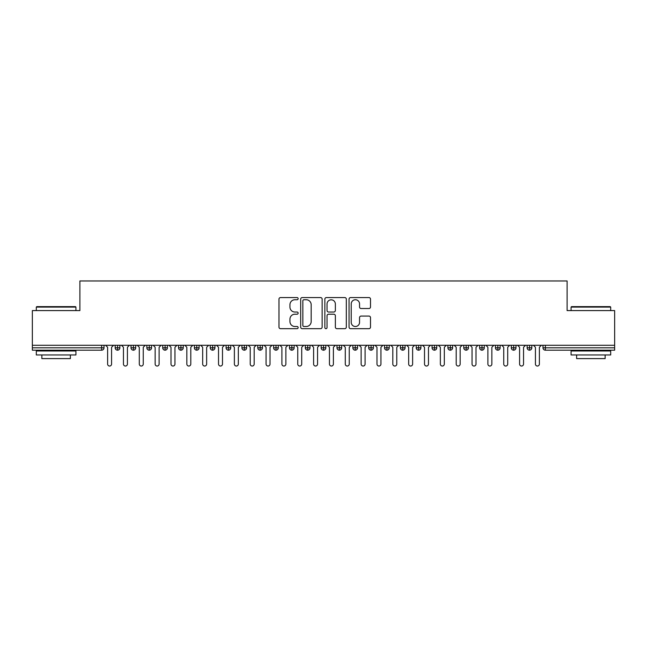 <?xml version="1.0" encoding="UTF-8"?>
<svg xmlns="http://www.w3.org/2000/svg" width="647" height="647" viewBox="0 0 647 647"><rect width="100%" height="100%" fill="white"/><g stroke="black" fill="none" stroke-linecap="round" stroke-linejoin="round"><path stroke-width="0.97" d="M298.146 298.655A1.092 1.092 0 0 0 297.062 297.571L280.539 297.571A1.553 1.553 0 0 0 278.978 299.124L278.978 327.115A1.553 1.553 0 0 0 280.539 328.676L297.062 328.676A1.092 1.092 0 0 0 298.146 327.584A1.092 1.092 0 0 0 297.062 326.5L294.919 326.5A4.974 4.974 0 0 1 289.945 321.519L289.945 319.189A4.974 4.974 0 0 1 294.919 314.207L297.062 314.207A1.092 1.092 0 0 0 298.146 313.124A1.092 1.092 0 0 0 297.062 312.032L294.919 312.032A4.974 4.974 0 0 1 289.945 307.058L289.945 304.721A4.974 4.974 0 0 1 294.919 299.747L297.062 299.747A1.092 1.092 0 0 0 298.146 298.655M368.952 308.53A1.553 1.553 0 0 0 370.505 306.977L370.505 299.124A1.553 1.553 0 0 0 368.952 297.571L350.601 297.571A1.553 1.553 0 0 0 349.048 299.124L349.048 327.115A1.553 1.553 0 0 0 350.601 328.676L368.952 328.676A1.553 1.553 0 0 0 370.505 327.115L370.505 317.628A1.553 1.553 0 0 0 368.952 316.076L361.099 316.076A1.553 1.553 0 0 0 359.546 317.628L359.546 322.335A4.157 4.157 0 0 1 355.381 326.5A4.157 4.157 0 0 1 351.224 322.335L351.224 303.904A4.157 4.157 0 0 1 355.381 299.747A4.157 4.157 0 0 1 359.546 303.904L359.546 306.977A1.553 1.553 0 0 0 361.099 308.53L368.952 308.53M32.35 345.288L614.65 345.288L614.65 310.584L567.112 310.584L567.112 280.96L79.888 280.96L79.888 310.584L32.35 310.584L32.35 347.819L101.636 347.819L101.636 345.288M322.141 299.124A1.553 1.553 0 0 0 320.58 297.571L302.23 297.571A1.553 1.553 0 0 0 300.677 299.124L300.677 327.115A1.553 1.553 0 0 0 302.23 328.676L320.58 328.676A1.553 1.553 0 0 0 322.141 327.115L322.141 299.124M326.42 297.571L344.77 297.571A1.553 1.553 0 0 1 346.323 299.124L346.323 327.115A1.553 1.553 0 0 1 344.77 328.676L336.917 328.676A1.553 1.553 0 0 1 335.356 327.115L335.356 315.768A1.553 1.553 0 0 0 333.803 314.207L328.595 314.207A1.553 1.553 0 0 0 327.034 315.768L327.034 327.584A1.092 1.092 0 0 1 325.951 328.676A1.092 1.092 0 0 1 324.859 327.584L324.859 299.124A1.553 1.553 0 0 1 326.42 297.571M104.005 347.819L101.636 347.819L101.636 350.197A2.378 2.378 0 0 0 104.005 347.819L104.005 345.288L104.005 347.819A2.378 2.378 0 0 1 101.636 350.197L32.35 350.197L32.35 347.819M614.65 345.288L614.65 350.197L545.364 350.197A2.378 2.378 0 0 1 542.995 347.819L542.995 345.288M117.56 345.288L117.56 347.819L115.182 347.819L115.182 345.288L115.182 347.819A2.378 2.378 0 0 0 117.56 350.197A2.378 2.378 0 0 0 119.857 347.827L119.857 347.827A2.378 2.378 0 0 1 117.56 350.197A2.378 2.378 0 0 1 115.182 347.819A2.378 2.378 0 0 0 117.56 350.197L117.56 347.819L119.857 347.819L119.857 345.288M133.403 345.288L133.403 347.819L131.026 347.819L131.026 345.288L131.026 347.819A2.378 2.378 0 0 0 133.403 350.197A2.378 2.378 0 0 0 135.7 347.827L135.7 347.827A2.378 2.378 0 0 1 133.403 350.197A2.378 2.378 0 0 1 131.026 347.819A2.378 2.378 0 0 0 133.403 350.197L133.403 347.819L135.7 347.819L135.7 345.288M149.247 345.288L149.247 347.819L146.869 347.819L146.869 345.288L146.869 347.819A2.378 2.378 0 0 0 149.247 350.197A2.378 2.378 0 0 0 151.544 347.827L151.544 347.827A2.378 2.378 0 0 1 149.247 350.197A2.378 2.378 0 0 1 146.869 347.819A2.378 2.378 0 0 0 149.247 350.197L149.247 347.819L151.544 347.819L151.544 345.288M165.09 345.288L165.09 347.819L162.712 347.819L162.712 345.288L162.712 347.819A2.378 2.378 0 0 0 165.09 350.197A2.378 2.378 0 0 0 167.387 347.827L167.387 347.827A2.378 2.378 0 0 1 165.09 350.197A2.378 2.378 0 0 1 162.712 347.819A2.378 2.378 0 0 0 165.09 350.197L165.09 347.819L167.387 347.819L167.387 345.288M180.934 345.288L180.934 347.819L178.556 347.819L178.556 345.288L178.556 347.819A2.378 2.378 0 0 0 180.934 350.197A2.378 2.378 0 0 0 183.23 347.827L183.23 347.827A2.378 2.378 0 0 1 180.934 350.197A2.378 2.378 0 0 1 178.556 347.819A2.378 2.378 0 0 0 180.934 350.197L180.934 347.819L183.23 347.819L183.23 345.288M196.777 345.288L196.777 347.819L194.407 347.819L194.407 345.288L194.407 347.819A2.378 2.378 0 0 0 196.777 350.197A2.378 2.378 0 0 0 199.082 347.827L199.082 347.827A2.378 2.378 0 0 1 196.777 350.197A2.378 2.378 0 0 1 194.407 347.819A2.378 2.378 0 0 0 196.777 350.197L196.777 347.819L199.082 347.819L199.082 345.288M212.628 345.288L212.628 350.197A2.378 2.378 0 0 1 210.251 347.819L210.251 345.288L210.251 347.819A2.378 2.378 0 0 0 212.628 350.197A2.378 2.378 0 0 0 214.925 347.827L214.925 345.288M228.472 345.288L228.472 350.197A2.378 2.378 0 0 1 226.094 347.819L226.094 345.288L226.094 347.819A2.378 2.378 0 0 0 228.472 350.197A2.378 2.378 0 0 0 230.769 347.827L230.769 345.288M244.315 345.288L244.315 347.819L241.938 347.819L241.938 345.288L241.938 347.819A2.378 2.378 0 0 0 244.315 350.197A2.378 2.378 0 0 0 246.612 347.827L246.612 347.827A2.378 2.378 0 0 1 244.315 350.197A2.378 2.378 0 0 1 241.938 347.819A2.378 2.378 0 0 0 244.315 350.197L244.315 347.819L246.612 347.819L246.612 345.288M260.159 345.288L260.159 347.819L257.781 347.819L257.781 345.288L257.781 347.819A2.378 2.378 0 0 0 260.159 350.197A2.378 2.378 0 0 0 262.456 347.827L262.456 347.827A2.378 2.378 0 0 1 260.159 350.197A2.378 2.378 0 0 1 257.781 347.819A2.378 2.378 0 0 0 260.159 350.197L260.159 347.819L262.456 347.819L262.456 345.288M276.002 345.288L276.002 347.819L273.624 347.819L273.624 345.288L273.624 347.819A2.378 2.378 0 0 0 276.002 350.197A2.378 2.378 0 0 0 278.299 347.827L278.299 347.827A2.378 2.378 0 0 1 276.002 350.197A2.378 2.378 0 0 1 273.624 347.819A2.378 2.378 0 0 0 276.002 350.197L276.002 347.819L278.299 347.819L278.299 345.288M291.854 345.288L291.854 347.819L289.476 347.819L289.476 345.288L289.476 347.819A2.378 2.378 0 0 0 291.854 350.197A2.378 2.378 0 0 0 294.15 347.827L294.15 347.827A2.378 2.378 0 0 1 291.854 350.197A2.378 2.378 0 0 1 289.476 347.819A2.378 2.378 0 0 0 291.854 350.197L291.854 347.819L294.15 347.819L294.15 345.288M307.697 345.288L307.697 350.197A2.378 2.378 0 0 1 305.319 347.819A2.378 2.378 0 0 0 307.697 350.197A2.378 2.378 0 0 1 305.319 347.819L305.319 345.288M309.994 345.288L309.994 347.827A2.378 2.378 0 0 1 307.697 350.197A2.378 2.378 0 0 0 309.994 347.827M323.54 350.197A2.378 2.378 0 0 1 321.163 347.819L321.163 345.288L321.163 347.819A2.378 2.378 0 0 0 323.54 350.197A2.378 2.378 0 0 0 325.837 347.827L325.837 347.827A2.378 2.378 0 0 1 323.54 350.197L323.54 347.819L325.837 347.819L325.837 345.288L325.837 347.819M339.384 345.288L339.384 350.197A2.378 2.378 0 0 1 337.006 347.819L337.006 345.288L337.006 347.819A2.378 2.378 0 0 0 339.384 350.197A2.378 2.378 0 0 0 341.681 347.827L341.681 345.288M355.227 345.288L355.227 350.197A2.378 2.378 0 0 1 352.85 347.819L352.85 345.288L352.85 347.819A2.378 2.378 0 0 0 355.227 350.197A2.378 2.378 0 0 0 357.524 347.827L357.524 345.288M371.071 345.288L371.071 347.819L368.701 347.819A2.378 2.378 0 0 0 371.071 350.197A2.378 2.378 0 0 1 368.701 347.819L368.701 345.288L368.701 347.819A2.378 2.378 0 0 0 371.071 350.197A2.378 2.378 0 0 0 373.376 347.827L373.376 345.288L373.376 347.819L371.071 347.819L371.071 350.197A2.378 2.378 0 0 0 373.376 347.827M386.922 350.197A2.378 2.378 0 0 1 384.544 347.819L384.544 345.288L384.544 347.819A2.378 2.378 0 0 0 386.922 350.197A2.378 2.378 0 0 0 389.219 347.827L389.219 347.827A2.378 2.378 0 0 1 386.922 350.197L386.922 347.819L389.219 347.819L389.219 345.288M402.766 345.288L402.766 347.819L400.388 347.819L400.388 345.288L400.388 347.819A2.378 2.378 0 0 0 402.766 350.197A2.378 2.378 0 0 0 405.062 347.827L405.062 347.827A2.378 2.378 0 0 1 402.766 350.197A2.378 2.378 0 0 1 400.388 347.819A2.378 2.378 0 0 0 402.766 350.197L402.766 347.819L405.062 347.819L405.062 345.288M418.609 350.197A2.378 2.378 0 0 1 416.231 347.819L416.231 345.288L416.231 347.819A2.378 2.378 0 0 0 418.609 350.197A2.378 2.378 0 0 0 420.906 347.827L420.906 347.827A2.378 2.378 0 0 1 418.609 350.197L418.609 347.819L420.906 347.819L420.906 345.288M434.452 345.288L434.452 350.197A2.378 2.378 0 0 1 432.075 347.819L432.075 345.288M436.749 345.288L436.749 347.827L432.075 347.819A2.378 2.378 0 0 0 434.452 350.197A2.378 2.378 0 0 0 436.749 347.827A2.378 2.378 0 0 1 434.452 350.197M450.296 350.197A2.378 2.378 0 0 1 447.918 347.819L447.918 345.288L447.918 347.819A2.378 2.378 0 0 0 450.296 350.197A2.378 2.378 0 0 0 452.593 347.827L452.593 347.827A2.378 2.378 0 0 1 450.296 350.197L450.296 347.819L452.593 347.819L452.593 345.288L452.593 347.819M466.147 345.288L466.147 350.197A2.378 2.378 0 0 1 463.77 347.819L463.77 345.288M468.444 345.288L468.444 347.827L463.77 347.819A2.378 2.378 0 0 0 466.147 350.197A2.378 2.378 0 0 0 468.444 347.827A2.378 2.378 0 0 1 466.147 350.197M481.991 345.288L481.991 350.197A2.378 2.378 0 0 1 479.613 347.819L479.613 345.288M484.288 345.288L484.288 347.827L484.288 345.288M497.834 345.288L497.834 350.197A2.378 2.378 0 0 1 495.456 347.819A2.378 2.378 0 0 0 497.834 350.197A2.378 2.378 0 0 1 495.456 347.819L495.456 345.288M500.131 345.288L500.131 347.827L500.131 345.288M513.678 345.288L513.678 350.197A2.378 2.378 0 0 1 511.3 347.819L511.3 345.288M515.974 345.288L515.974 347.827L515.974 345.288M529.521 345.288L529.521 350.197A2.378 2.378 0 0 1 527.143 347.819L527.143 345.288M531.818 345.288L531.818 347.827L527.143 347.819A2.378 2.378 0 0 0 529.521 350.197A2.378 2.378 0 0 0 531.818 347.827A2.378 2.378 0 0 1 529.521 350.197M323.54 345.288L323.54 347.819L321.163 347.819M386.922 345.288L386.922 347.819L384.544 347.819M418.609 345.288L418.609 347.819L416.231 347.819M450.296 345.288L450.296 347.819L447.918 347.819M481.991 350.197A2.378 2.378 0 0 0 484.288 347.827A2.378 2.378 0 0 1 481.991 350.197A2.378 2.378 0 0 1 479.613 347.819L484.288 347.819M497.834 350.197A2.378 2.378 0 0 0 500.131 347.827A2.378 2.378 0 0 1 497.834 350.197M513.678 350.197A2.378 2.378 0 0 0 515.974 347.827A2.378 2.378 0 0 1 513.678 350.197A2.378 2.378 0 0 1 511.3 347.819L515.974 347.819M303.944 299.747A1.092 1.092 0 0 0 302.853 300.839L302.853 325.409A1.092 1.092 0 0 0 303.944 326.5L306.201 326.5A4.974 4.974 0 0 0 311.175 321.519L311.175 304.721A4.974 4.974 0 0 0 306.201 299.747L303.944 299.747M335.356 303.985A4.157 4.157 0 0 0 331.199 299.828A4.157 4.157 0 0 0 327.034 303.985L327.034 310.479A1.553 1.553 0 0 0 328.595 312.032L333.803 312.032A1.553 1.553 0 0 0 335.356 310.479L335.356 303.985M105.631 345.288L107.612 347.269L107.612 364.067A1.981 1.981 0 0 0 109.594 366.04A1.981 1.981 0 0 0 111.575 364.067L111.575 347.269L113.557 345.288M121.474 345.288L123.456 347.269L123.456 364.067A1.981 1.981 0 0 0 125.437 366.04A1.981 1.981 0 0 0 127.419 364.067L127.419 347.269L129.4 345.288M137.326 345.288L139.299 347.269L139.299 364.067A1.981 1.981 0 0 0 141.281 366.04A1.981 1.981 0 0 0 143.262 364.067L143.262 347.269L145.243 345.288M153.169 345.288L155.151 347.269L155.151 364.067A1.981 1.981 0 0 0 157.132 366.04A1.981 1.981 0 0 0 159.105 364.067L159.105 347.269L161.087 345.288M169.013 345.288L170.994 347.269L170.994 364.067A1.981 1.981 0 0 0 172.975 366.04A1.981 1.981 0 0 0 174.957 364.067L174.957 347.269L176.938 345.288M36.79 306.621L75.448 306.621L75.925 307.099L36.313 307.099L36.79 306.621M56.119 354.952L36.313 354.952L36.313 350.989L75.925 350.989L75.925 354.952L56.119 354.952M70.377 354.952L70.377 358.6L41.861 358.6L41.861 354.952M571.552 306.621L610.21 306.621L610.687 307.099L571.075 307.099L571.552 306.621M590.881 354.952L571.075 354.952L571.075 350.989L610.687 350.989L610.687 354.952L590.881 354.952M605.139 354.952L605.139 358.6L576.623 358.6L576.623 354.952M184.856 345.288L186.837 347.269L186.837 364.067A1.981 1.981 0 0 0 188.819 366.04A1.981 1.981 0 0 0 190.8 364.067L190.8 347.269L192.782 345.288M200.699 345.288L202.681 347.269L202.681 364.067A1.981 1.981 0 0 0 204.662 366.04A1.981 1.981 0 0 0 206.644 364.067L206.644 347.269L208.625 345.288M216.551 345.288L218.524 347.269L218.524 364.067A1.981 1.981 0 0 0 220.506 366.04A1.981 1.981 0 0 0 222.487 364.067L222.487 347.269L224.469 345.288M232.394 345.288L234.376 347.269L234.376 364.067A1.981 1.981 0 0 0 236.349 366.04A1.981 1.981 0 0 0 238.331 364.067L238.331 347.269L240.312 345.288M248.238 345.288L250.219 347.269L250.219 364.067A1.981 1.981 0 0 0 252.201 366.04A1.981 1.981 0 0 0 254.182 364.067L254.182 347.269L256.155 345.288M264.081 345.288L266.063 347.269L266.063 364.067A1.981 1.981 0 0 0 268.044 366.04A1.981 1.981 0 0 0 270.025 364.067L270.025 347.269L272.007 345.288M279.925 345.288L281.906 347.269L281.906 364.067A1.981 1.981 0 0 0 283.887 366.04A1.981 1.981 0 0 0 285.869 364.067L285.869 347.269L287.85 345.288M295.768 345.288L297.749 347.269L297.749 364.067A1.981 1.981 0 0 0 299.731 366.04A1.981 1.981 0 0 0 301.712 364.067L301.712 347.269L303.694 345.288M311.619 345.288L313.601 347.269L313.601 364.067A1.981 1.981 0 0 0 315.574 366.04A1.981 1.981 0 0 0 317.556 364.067L317.556 347.269L319.537 345.288M327.463 345.288L329.444 347.269L329.444 364.067A1.981 1.981 0 0 0 331.426 366.04A1.981 1.981 0 0 0 333.399 364.067L333.399 347.269L335.381 345.288M343.306 345.288L345.288 347.269L345.288 364.067A1.981 1.981 0 0 0 347.269 366.04A1.981 1.981 0 0 0 349.251 364.067L349.251 347.269L351.232 345.288M359.15 345.288L361.131 347.269L361.131 364.067A1.981 1.981 0 0 0 363.113 366.04A1.981 1.981 0 0 0 365.094 364.067L365.094 347.269L367.075 345.288M374.993 345.288L376.975 347.269L376.975 364.067A1.981 1.981 0 0 0 378.956 366.04A1.981 1.981 0 0 0 380.937 364.067L380.937 347.269L382.919 345.288M390.845 345.288L392.818 347.269L392.818 364.067A1.981 1.981 0 0 0 394.799 366.04A1.981 1.981 0 0 0 396.781 364.067L396.781 347.269L398.762 345.288M406.688 345.288L408.669 347.269L408.669 364.067A1.981 1.981 0 0 0 410.651 366.04A1.981 1.981 0 0 0 412.624 364.067L412.624 347.269L414.606 345.288M422.531 345.288L424.513 347.269L424.513 364.067A1.981 1.981 0 0 0 426.494 366.04A1.981 1.981 0 0 0 428.476 364.067L428.476 347.269L430.449 345.288M438.375 345.288L440.356 347.269L440.356 364.067A1.981 1.981 0 0 0 442.338 366.04A1.981 1.981 0 0 0 444.319 364.067L444.319 347.269L446.301 345.288M454.218 345.288L456.2 347.269L456.2 364.067A1.981 1.981 0 0 0 458.181 366.04A1.981 1.981 0 0 0 460.163 364.067L460.163 347.269L462.144 345.288M470.062 345.288L472.043 347.269L472.043 364.067A1.981 1.981 0 0 0 474.025 366.04A1.981 1.981 0 0 0 476.006 364.067L476.006 347.269L477.987 345.288M485.913 345.288L487.895 347.269L487.895 364.067A1.981 1.981 0 0 0 489.868 366.04A1.981 1.981 0 0 0 491.849 364.067L491.849 347.269L493.831 345.288M501.757 345.288L503.738 347.269L503.738 364.067A1.981 1.981 0 0 0 505.719 366.04A1.981 1.981 0 0 0 507.701 364.067L507.701 347.269L509.674 345.288M517.6 345.288L519.581 347.269L519.581 364.067A1.981 1.981 0 0 0 521.563 366.04A1.981 1.981 0 0 0 523.544 364.067L523.544 347.269L525.526 345.288M533.443 345.288L535.425 347.269L535.425 364.067A1.981 1.981 0 0 0 537.406 366.04A1.981 1.981 0 0 0 539.388 364.067L539.388 347.269L541.369 345.288M545.364 345.288L545.364 347.819L614.65 347.819M545.364 347.819L545.364 350.197A2.378 2.378 0 0 1 542.995 347.819L545.364 347.819M214.925 347.819L210.251 347.819A2.378 2.378 0 0 0 212.628 350.197A2.378 2.378 0 0 0 214.925 347.827M230.769 347.819L226.094 347.819A2.378 2.378 0 0 0 228.472 350.197A2.378 2.378 0 0 0 230.769 347.827M305.319 347.819L309.994 347.819M337.006 347.819L341.681 347.819M357.524 347.819L352.85 347.819A2.378 2.378 0 0 0 355.227 350.197A2.378 2.378 0 0 0 357.524 347.827M339.384 350.197A2.378 2.378 0 0 0 341.681 347.827M495.456 347.819L500.131 347.819M36.313 310.584L36.313 307.099M45.347 350.989L45.347 350.197M66.892 350.989L66.892 350.197M75.925 310.584L75.925 307.099M571.075 310.584L571.075 307.099M580.108 350.989L580.108 350.197M601.653 350.989L601.653 350.197M610.687 310.584L610.687 307.099"/></g></svg>
